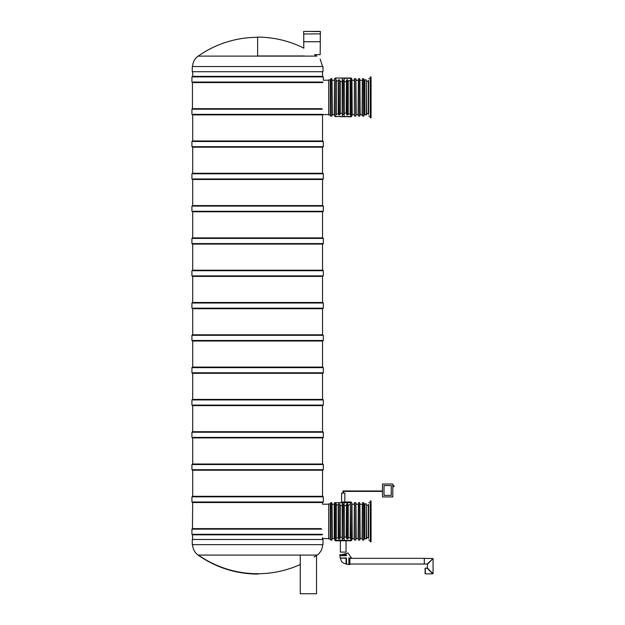 <?xml version="1.0" encoding="UTF-8"?>
<svg xmlns="http://www.w3.org/2000/svg" width="625" height="625" viewBox="0 0 625 625"><rect width="100%" height="100%" fill="white"/><g stroke="black" fill="none" stroke-linecap="round" stroke-linejoin="round"><path stroke-width="0.94" d="M257.625 37.109L257.625 56.117L316.781 56.117C321.172 59.797 321.172 59.797 316.781 56.117L314.523 54.664L320.164 54.664L320.289 41.742L303.75 41.742L303.82 48.211M322.977 66.555L192.266 66.555L192.266 71.719L322.977 71.719L322.977 66.555M257.625 573.727C272.492 573.688 286.703 570.625 300.266 564.523A103.375 103.375 0 0 1 198.406 555.086A103.375 103.375 0 0 0 257.625 573.727M192.641 544.648C192.789 549 194.602 552.477 198.094 555.086C216.102 567.633 236.078 573.969 258.031 574.086M300.266 555.086L300.266 593.75L316.547 593.75L316.547 555.508L314.023 557.008M198.094 555.086L317.148 555.086C320.641 552.477 322.461 549 322.602 544.648M192.266 544.648L322.977 544.648L322.977 539.477L192.266 539.477L192.266 544.648M323.312 303.016L191.93 303.016L192.445 302.5L322.797 302.5L323.312 303.016L323.312 308.188L322.797 308.703L192.445 308.703L191.93 308.188L323.312 308.188M320.422 31.562L303.781 31.406L320.422 31.562L320.422 33.836L303.75 33.992L303.75 41.742M320.289 33.992L320.289 41.742M320.164 31.406L303.883 31.406M322.539 308.703L322.539 334.805L192.703 334.805L192.703 308.703M191.93 335.32L323.312 335.32L322.797 334.805L192.445 334.805L191.93 335.32L191.93 340.484L192.445 341.008L322.797 341.008L323.312 340.484L191.93 340.484M322.797 367.109L192.445 367.109L191.93 367.625L323.312 367.625L322.797 367.109L192.703 367.109L192.703 341.008M191.93 367.625L191.93 372.789L192.445 373.312L322.797 373.312L323.312 372.789L191.93 372.789M323.312 405.094L191.93 405.094L192.445 405.609L322.797 405.609L323.312 405.094L323.312 399.93L322.797 399.414L192.445 399.414L191.93 399.93L323.312 399.93M321.727 108.68L192.445 108.68L192.445 82.578L322.453 82.578M322.797 114.875L192.445 114.875L191.93 114.359L323.312 114.359L322.797 114.875M322.539 71.719L322.539 76.375L257.625 76.375M191.93 76.891L323.312 76.891L322.797 76.375L192.445 76.375L191.93 76.891L191.93 82.055L192.445 82.578M371.07 117.828L371.07 76.992L370.297 76.992L370.297 117.828L371.07 117.828M368.648 114.203L368.234 114.203L368.234 80.609L368.75 80.609M322.539 147.18L322.539 173.281L257.625 173.281M191.93 173.797L323.312 173.797L322.797 173.281L192.445 173.281L191.93 173.797L191.93 178.969L192.445 179.484L322.797 179.484L323.312 178.969L191.93 178.969M368.234 113.563L366.578 113.563M368.609 113.563L368.648 80.609M370.297 116.141L368.75 116.141M364.766 114.945L364.766 79.875L366.32 79.875L366.578 114.688L364.766 114.945M336.031 79.289L335.773 115.875L335.773 78.938L336.289 80.703L338.461 81.078L338.461 113.734L336.031 114.469L336.031 80.344M351.688 116.141L351.688 78.672L351.953 115.883L351.117 116.789L335.055 116.531L351.375 116.531M350.656 115.875L350.656 78.938L350.656 115.875M347.969 81.078L350.398 80.344M350.398 114.469L347.969 113.734M346.68 114.875L347.969 114.836L347.711 79.758L346.68 79.938L346.68 114.875L346.422 80.258L346.164 113.125L343.992 113.281L343.992 81.539L346.164 81.688M342.695 114.688L343.992 114.414L343.734 80.125L342.695 80.125L342.438 114.414L342.695 80.125M342.438 113.281L340.008 113.445L340.008 81.375L342.438 81.539M338.461 81.078L338.719 115.055L340.008 114.562L340.008 81.375M338.719 79.758L340.008 80.258M338.461 79.977L338.719 115.055M334.219 114.594L334.477 79.961L334.477 114.852L332.312 114.594L332.047 79.961L332.312 114.594M334.477 80.414L334.477 114.406M330.758 116.141L332.047 115.883L331.789 78.672L330.758 78.672L330.5 115.883L330.758 78.672M364.766 114.594L364.148 114.594L363.891 79.961L364.148 114.594M362.594 116.141L363.891 115.883L363.891 78.93L362.594 78.672L362.336 114.406M362.078 114.594L362.336 79.961L362.336 114.852L360.164 114.594L359.906 79.961L360.164 114.594M362.336 80.414L362.336 115.883M358.617 116.141L359.906 115.883L359.648 78.672L358.617 78.672L358.359 115.883L358.617 78.672M358.102 114.594L358.359 79.961L358.359 114.852L356.188 114.594L355.93 80.414M355.93 114.406L355.93 79.961M356.188 114.594L355.93 78.828L354.531 78.672L354.375 115.992L354.531 78.672M355.93 115.992L354.531 116.141M354.375 80.414L354.375 114.406M354.375 79.961L354.375 78.828M354.117 114.594L352.211 114.594L351.953 79.961L352.211 114.594M342.289 81.797L342.289 78.281L344.141 78.023L335.312 78.023L351.117 78.023L351.688 78.672M334.477 78.93L334.477 115.883M322.539 114.875L322.539 140.977L192.703 140.977L192.703 114.875M191.93 141.5L323.312 141.5L322.797 140.977L192.445 140.977L191.93 141.5L191.93 146.664L192.445 147.18L322.797 147.18L323.312 146.664L191.93 146.664M328.688 114.945L328.688 79.875L330.242 79.875L330.242 114.945L328.688 114.945M330.242 79.875L330.242 114.945M322.539 211.789L322.539 237.891L192.703 237.891L192.703 211.789M191.93 238.406L323.312 238.406L322.797 237.891L192.445 237.891L191.93 238.406L191.93 243.578L192.445 244.094L322.797 244.094L323.312 243.578L191.93 243.578M322.539 244.094L322.539 270.195L257.625 270.195M191.93 270.711L323.312 270.711L322.797 270.195L192.445 270.195L191.93 270.711L191.93 275.883L192.445 276.398L322.797 276.398L323.312 275.883L191.93 275.883M322.539 179.484L322.539 205.586L192.703 205.586L192.703 179.484M191.93 206.102L323.312 206.102L322.797 205.586L192.445 205.586L191.93 206.102L191.93 211.273L192.445 211.789L322.797 211.789L323.312 211.273L191.93 211.273M192.703 539.477L192.445 534.828L322.148 534.828M192.703 502.523L322.797 502.523L192.703 502.523L192.445 528.625L321.148 528.625M322.539 405.609L322.539 431.711L192.703 431.711L192.703 405.609M191.93 432.234L323.312 432.234L322.797 431.711L192.445 431.711L191.93 432.234L191.93 437.398L192.445 437.914L322.797 437.914L323.312 437.398L191.93 437.398M192.703 470.219L192.703 496.32L293.125 496.32M192.445 496.32L322.797 496.32L323.312 496.836L191.93 496.836L192.445 496.32M322.539 437.914L322.539 464.016L257.625 464.016M191.93 464.531L323.312 464.531L322.797 464.016L192.445 464.016L191.93 464.531L191.93 469.703L192.445 470.219L322.797 470.219L323.312 469.703L191.93 469.703M371.07 541.805L371.07 500.977L370.297 500.977L370.297 541.805L371.07 541.805M368.648 538.188L368.234 538.188L368.234 504.594L368.75 504.594M368.234 537.539L366.578 537.539M368.609 537.539L368.648 504.594M370.297 540.125L368.75 540.125M364.766 538.922L364.766 503.852L366.32 503.852L366.578 538.664L364.766 538.922M336.031 503.273L335.773 539.859L335.773 502.922L336.289 504.688L338.461 505.062M351.688 540.125L351.688 502.656L351.953 539.867L351.117 540.773L346.055 540.773L346.055 552.094L340.375 552.094L340.375 540.773L335.312 540.773L351.117 540.773M350.398 503.273L350.656 539.859L350.398 503.273L350.141 538.094L347.969 537.719L347.969 505.062L350.141 504.688M346.68 538.859L347.969 538.82L347.711 503.742L346.68 503.922L346.68 538.859L346.422 504.234L346.164 537.109L343.992 537.266M343.992 505.516L346.164 505.672M342.695 538.672L343.992 538.391L343.734 504.109L342.695 504.109L342.438 538.391L342.695 504.109M342.438 537.266L340.008 537.422L340.008 505.352L342.438 505.516M338.719 539.039L338.461 503.961L338.719 539.039L340.008 538.547L340.008 505.352M338.719 503.742L340.008 504.234M338.461 537.719L336.031 538.453L336.031 504.328M334.477 502.914L334.734 540.125L334.734 502.656L334.219 504.203L334.219 538.578L332.312 538.578L332.047 503.945L332.312 538.578M330.758 540.125L332.047 539.867L331.789 502.656L330.758 502.656L330.5 539.867L330.758 502.656M364.766 538.578L364.148 538.578L363.891 503.945L364.148 538.578M362.594 540.125L363.891 539.867L363.891 502.914L362.594 502.656L362.336 538.383M362.336 504.391L362.336 539.867M362.336 503.945L362.078 538.578L360.164 538.578L359.906 503.945L360.164 538.578M358.617 540.125L359.906 539.867L359.648 502.656L358.617 502.656L358.359 539.867L358.617 502.656M358.359 503.945L358.102 538.578L356.188 538.578L355.93 504.391M355.93 538.383L355.93 503.945M356.188 538.578L355.93 502.805L354.531 502.656L354.375 539.969L354.531 502.656M355.93 539.969L354.531 540.125M352.211 538.578L351.953 503.945L351.953 538.836L354.117 538.578L354.375 502.805M341.586 502.008L351.117 502.008L344.844 502.008L344.844 493.062L341.586 493.062L341.586 502.008M328.688 538.922L328.688 503.852L330.242 503.852L330.242 538.922L328.688 538.922M330.242 503.852L330.5 521.391M348.852 557.828L348.852 564.547L349.883 564.547L349.883 557.828M348.852 564.289L346.523 564.289L346.523 558.086M340.375 558.039L346.055 558.344L346.055 564.031L346.523 564.031M346.312 558.039L340.109 558.039L340.109 555.711M346.57 555.711L339.852 555.711L339.852 554.68L346.57 554.68M432.656 558.523L424.312 558.344L424.312 564.031L424.312 558.344L349.883 558.344M432.898 558.766L427.125 564.031L349.883 564.031M432.656 573.68L427.125 568.164L425.32 568.164L425.063 568.688M430.227 571.008L427.383 567.906L427.383 564.289L433.07 558.602L433.07 573.594L430.227 571.008M432.898 573.438L432.812 573.852L425.32 573.852L425.063 568.422M425.063 571.266L425.063 573.594M392.812 484.016L382.477 484.016L382.477 496.938L392.812 496.938L392.812 484.016M384.023 495.391L384.023 485.57L391.266 485.57L391.266 495.391L384.023 495.391M394.102 486.086A0.516 0.516 0 0 0 393.586 485.57L393.586 486.602A0.516 0.516 0 0 0 394.102 486.086L392.812 485.313M382.477 491.398L343.438 491.398L342.992 490.961L343.438 493.062M257.625 56.117L198.094 56.117C194.602 58.719 192.789 62.195 192.641 66.555M320.422 33.836L303.75 33.992M322.352 109.195L191.93 109.195L191.93 114.359M323.094 82.055L191.93 82.055M257.625 55.961L304.398 55.961M366.32 79.875L366.32 114.945M348.227 113.523L348.227 81.297M350.141 80.703L350.141 114.109M347.711 115.055L347.711 79.758M344.25 113L344.25 81.82M343.734 114.688L343.734 80.125M342.18 81.82L342.18 113M340.266 113.125L340.266 81.688M339.75 114.875L339.75 79.938M338.203 81.297L338.203 113.523M336.289 114.109L336.289 80.703M331.789 116.141L331.789 78.672M363.633 116.141L363.633 78.672M359.648 116.141L359.648 78.672M355.773 116.141L355.773 78.672M342.289 113.023L342.289 116.789M344.141 113.023L344.141 116.789M344.141 81.797L344.141 78.281L351.375 78.281M321.734 529.141L191.93 529.141L191.93 534.312L322.562 534.312M191.93 496.836L191.93 502.008L323.312 502.008L323.312 496.836M366.32 503.852L366.32 538.922M348.227 537.508L348.227 505.273M347.711 539.039L347.711 503.742M344.25 536.977L344.25 505.805M343.734 538.672L343.734 504.109M342.18 505.805L342.18 536.977M340.266 537.109L340.266 505.672M339.75 538.859L339.75 503.922M338.203 505.273L338.203 537.508M336.289 538.094L336.289 504.688M331.789 540.125L331.789 502.656M363.633 540.125L363.633 502.656M359.648 540.125L359.648 502.656M355.773 540.125L355.773 502.656M334.734 540.125L351.375 540.516M342.289 537L342.289 540.773M344.141 537L344.141 540.773M334.734 502.656L351.688 502.656M344.141 502.008L344.141 505.773M342.289 502.008L342.289 505.773M425.32 573.852L425.32 568.164M393.586 486.602L393.07 486.602L393.07 485.57M303.883 48.141C289.188 40.812 273.633 37.133 257.211 37.109M322.602 66.555L320.164 59.102M322.539 539.477L322.539 537.672M328.688 504.203L322.539 504.203L322.539 502.523M322.539 496.32L322.539 470.219M322.539 399.414L322.539 373.312M322.539 367.109L322.539 341.008M322.539 302.5L322.539 276.398M192.703 464.016L192.703 437.914M192.703 399.414L192.703 373.312M192.703 302.5L192.703 276.398M192.703 270.195L192.703 244.094M192.703 173.281L192.703 147.18M192.703 76.375L192.703 71.719M191.93 303.016L191.93 308.188M303.625 31.562L303.625 33.836M323.312 335.32L323.312 340.484M323.312 367.625L323.312 372.789M191.93 405.094L191.93 399.93M191.93 109.195L192.445 108.68M323.312 76.891L323.312 80.219L328.688 80.219M257.625 37.32A103.375 103.375 0 0 0 198.406 55.961M323.312 173.797L323.312 178.969M368.234 81.258L366.578 81.258M370.297 78.672L368.75 78.672M335.055 78.281L334.734 78.672M335.055 116.531L334.734 116.141M334.219 80.219L332.312 80.219M364.766 80.219L364.148 80.219M362.078 80.219L360.164 80.219M358.102 80.219L356.188 80.219M354.117 80.219L352.211 80.219M323.312 141.5L323.312 146.664M323.312 238.406L323.312 243.578M323.312 270.711L323.312 275.883M323.312 206.102L323.312 211.273M191.93 529.141L192.445 528.625M191.93 534.312L192.445 534.828M323.312 432.234L323.312 437.398M191.93 502.008L192.445 502.523M323.312 502.008L322.797 502.523M323.312 464.531L323.312 469.703M368.234 505.234L366.578 505.234M370.297 502.656L368.75 502.656M334.219 504.203L332.312 504.203M364.766 504.203L364.148 504.203M362.078 504.203L360.164 504.203M358.102 504.203L356.188 504.203M354.117 504.203L352.211 504.203M328.688 538.578L322.539 538.578M328.688 114.594L322.539 114.594M351.742 558.344L348.008 553.008L341.711 554.68M340.633 558.344C340.922 561.609 342.734 563.422 346.055 563.773M382.477 490.961L342.992 490.961L342.992 493.062"/></g></svg>
